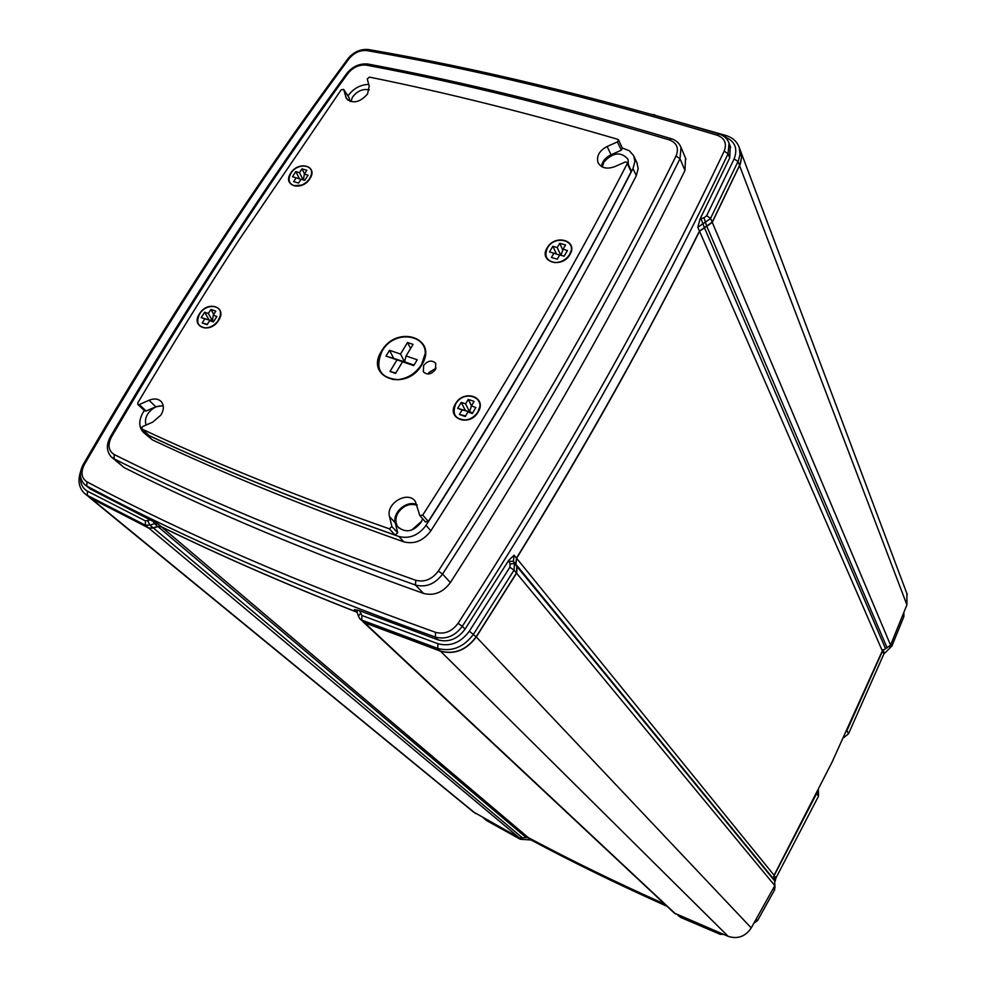 <?xml version="1.0" encoding="UTF-8"?>
<svg xmlns="http://www.w3.org/2000/svg" width="987" height="987" viewBox="0 0 987 987"><rect width="100%" height="100%" fill="white"/><g stroke="black" fill="none" stroke-linecap="round" stroke-linejoin="round"><path stroke-width="1.48" d="M392.258 379.415L398.403 379.736C408.137 378.514 415.798 373.641 421.375 365.104L424.817 354.654M421.363 364.709L422.646 362.291C435.748 336.579 395.898 326.179 382.006 351.199C374.715 368.546 380.032 378.021 397.946 379.637C407.865 378.391 415.663 373.419 421.363 364.709M551.881 261.962L554.99 262.604C561.085 262.665 565.909 260.112 569.45 254.954L571.004 251.006M569.61 254.473C578.209 240.692 554.941 234.067 547.427 247.996C543.997 255.941 546.428 260.765 554.694 262.493C560.937 262.554 565.872 259.939 569.499 254.658L569.61 254.473M462.249 419.981L466.432 419.981C471.243 419.068 475.006 416.526 477.72 412.369L479.608 407.175M477.893 411.863C486.998 397.23 463.717 389.186 455.686 404.028C451.812 414.343 455.315 419.635 466.172 419.919C471.095 418.994 474.944 416.391 477.733 412.134L477.893 411.863M203.766 327.758L206.012 327.992C211.033 327.659 215.166 325.192 218.411 320.602L220.261 316.272L220.434 313.138M218.324 320.343L220.212 315.902C223.185 304.638 206.209 302.96 199.756 313.804C195.796 321.996 197.745 326.697 205.617 327.906C210.762 327.561 214.993 325.044 218.324 320.343M308.314 180.757L311.201 175.563L311.522 172.848M309.61 178.672L311.189 175.18C314.643 164.249 297.235 162.658 290.955 173.231C287.476 180.041 288.957 184.298 295.397 186.012C301.084 186.272 305.822 183.829 309.61 178.672M144.04 432.898L152.331 439.844C226.294 474.784 310.14 508.798 403.88 541.875C414.392 544.466 423.374 540.79 430.838 530.833C470.688 468.689 507.725 407.964 541.949 348.658C576.137 289.376 607.585 231.723 636.307 175.698L638.207 168.567L636.825 162.522M622.303 148.013L629.299 150.752L633.679 155.675L634.9 161.436L632.988 168.58C604.069 224.851 572.386 282.751 537.952 342.316C503.481 401.894 466.172 462.915 426.026 525.38C418.513 535.386 409.469 539.099 398.908 536.496C304.761 503.382 220.582 469.343 146.384 434.354L142.979 431.924C138.772 426.84 138.711 420.511 142.807 412.924L144.25 410.481M350.792 101.624L352.593 96.997C357.294 90.94 362.858 88.559 369.286 89.854M146.212 424.99C144.818 421.572 145.373 417.834 147.853 413.8C152.146 407.939 157.278 405.349 163.25 406.027M422.658 518.817L421.178 522.209C413.516 531.709 405.805 533.313 398.045 527.009C395.17 522.925 395.145 518.249 397.971 513.006C403.227 505.603 409.617 503.025 417.143 505.27M411.715 530.056L421.708 521.198M602.267 166.951L603.884 162.065C612.952 152.294 621.008 151.381 628.053 159.314L628.398 164.706M685.521 158.105L684.99 170.443C653.283 234.906 617.911 301.553 578.9 370.384C539.84 439.24 496.992 509.971 450.368 582.577C442.966 592.471 434.009 596.086 423.534 593.434C309.634 552.72 209.812 510.76 124.054 467.542L112.296 457.746M360.391 619.318L364.585 622.76L440.399 651.087C454.39 654.739 466.308 649.977 476.141 636.825L516.435 573.052L516.867 566.402L515.782 564.157L516.472 558.124C586.771 444.039 647.768 335.025 699.45 231.081L712.195 222.186L739.966 164.484L741.57 157.365L740.275 150.246M363.401 622.143L674.257 913.037L728.196 936.355C737.721 939.365 745.395 936.552 751.243 927.916L774.931 885.413L774.104 875.284L832.127 761.989L882.329 650.889L890.484 645.313L906.917 604.846L906.88 593.532M363.043 621.822L440.547 651.223C454.526 654.874 466.444 650.125 476.277 636.96L516.756 572.879L516.991 566.563L515.905 564.305L516.596 558.272C551.782 501.31 584.612 445.544 615.086 390.951C645.523 336.382 673.677 283.158 699.536 231.279L712.281 222.383L740.435 163.682L741.656 156.575L740.349 150.456M723.471 934.405L720.263 934.344L680.413 917.305L677.378 914.764M718.548 932.357L677.637 914.887M774.918 885.438L774.684 889.743L757.485 920.711L753.969 923.116M818.42 790.131L818.507 796.188L775.979 877.936L775.029 881.551M817.15 792.561L773.623 876.604M903.907 613.606L903.919 616.505L891.89 646.041L883.858 654.011L848.536 733.773L843.7 737.634M883.155 649.619L846.488 731.663M423.608 365.486L423.349 371.791C427.211 375.257 431.257 374.517 435.464 369.557L435.748 363.315C431.887 359.799 427.84 360.526 423.608 365.486M436.131 368.139L428.926 372.555L428.235 374.011M421.782 364.857C406.225 392.53 364.117 377.49 381.587 351.064C396.725 324.044 438.857 337.936 421.782 364.857M622.39 148.186L621.329 150.197L617.43 141.894L618.541 139.957L617.813 139.34C530.29 113.628 447.493 92.877 369.434 77.109L367.25 78.997L369.212 86.14L367.534 94.049C359.687 102.623 352.606 104.079 346.314 98.404L343.661 89.385L341.144 89.854L238.829 240.223C204.975 292.238 171.306 346.437 137.81 402.844L137.81 404.411L139.29 404.571L146.138 411.024L144.67 410.876L137.896 404.497M163.188 405.632L155.81 406.755L149.012 400.266C154.132 398.205 158.216 398.662 161.263 401.635C164.138 405.287 164.015 409.778 160.893 415.108L152.726 422.115L142.918 426.433L141.931 427.285L142.177 429.172C214.993 463.273 297.371 496.498 389.334 528.822L391.888 526.527L389.52 516.596C385.609 503.358 407.927 490.28 415.367 501.458L419.82 515.596L422.72 515.103C501.766 391.851 569.955 274.657 627.276 163.521L627.362 162.485L625.277 161.979L614.864 166.606C606.894 169.468 601.293 168.148 598.06 162.645C596.271 156.131 599.282 150.74 607.116 146.495L617.43 141.894M142.177 429.172L148.655 435.144M309.856 178.746C301.948 191.799 281.9 185.827 290.721 173.169C298.506 160.264 318.579 165.976 309.856 178.746M293.879 185.692L302.429 185.038M218.571 320.43C210.182 334.272 190.232 327.079 199.522 313.718C207.788 300.048 227.775 306.945 218.571 320.43M478.189 411.961C469.812 427.396 445.927 418.784 455.402 403.93C463.643 388.705 487.529 396.947 478.189 411.961M569.906 254.547C562.072 269.032 538.186 261.913 547.131 247.91C554.854 233.623 578.727 240.421 569.906 254.547M149.074 435.538C221.619 469.602 303.638 502.778 395.133 535.077L389.334 528.822M422.72 515.103L428.296 521.457C506.676 398.945 574.286 282.381 631.137 171.763L627.276 163.521M149.012 400.266L139.29 404.571M391.888 526.527L397.662 532.795L395.293 522.9C392.16 512.278 407.249 499.656 416.995 504.727M397.662 532.795L395.133 535.077M155.81 406.755L146.138 411.024M348.682 97.108L343.747 89.583M349.978 101.365L348.966 97.528M621.329 150.197L611.076 154.762C605.463 157.525 602.255 161.436 601.465 166.507M631.187 170.64L631.137 171.763M428.296 521.457L425.422 521.95L419.944 515.732M667.101 906.337C618.96 884.833 573.607 862.712 531.018 839.974L520.297 839.258L486.912 820.765L483.605 818.112L517.743 837.001M664.707 904.104C616.406 882.538 570.881 860.356 528.168 837.556L527.058 837.173M85.511 485.234L90.422 489.034L157.945 523.9L154.441 523.628L149.95 525.109L153.256 527.885L157.735 526.404L161.226 526.688C220.446 555.693 285.736 584.193 357.084 612.187M356.788 611.484L354.419 609.559L359.502 610.694L438.179 639.921C448.678 642.636 457.647 639.045 465.05 629.163L508.564 560.53L514.091 555.188L516.472 558.124M724.47 136.786L726.457 135.663C732.909 137.773 737.178 141.746 739.275 147.594L740.016 154.416L738.461 160.536L710.43 218.67L697.797 227.294L700.042 219.028L729.714 157.945L730.269 146.397M88.472 496.671L148.827 528.119L153.429 528.033L157.908 526.552L161.399 526.836C220.582 555.829 285.823 584.304 357.134 612.285M89.286 497.3L473.267 811.845L519.409 837.901L528.205 837.556C570.893 860.331 616.381 882.501 664.646 904.043M85.696 494.364L90.755 498.176L148.655 527.971L153.256 527.885M347.967 95.936L348.596 95.048C353.963 88.201 360.674 84.648 368.731 84.401M306.846 170.257L301.936 168.839L299.456 172.676L295.792 171.602L292.473 176.722L296.137 177.796L293.645 181.645L298.555 183.088L301.047 179.227L304.736 180.313L308.055 175.168L304.366 174.094L306.846 170.257M210.947 309.437L208.319 313.496L204.667 312.213L201.163 317.617L204.815 318.912L202.175 322.983L207.06 324.723L209.7 320.639L213.377 321.935L216.881 316.494L213.204 315.211L215.832 311.139L210.947 309.437L213.735 314.384M474.081 401.413L468.245 399.365L465.593 403.88L461.225 402.351L457.697 408.371L462.064 409.913L459.399 414.454L465.247 416.526L467.9 411.986L472.304 413.541L475.833 407.483L471.441 405.941L474.081 401.413M559.715 243.283L557.223 247.54L552.856 246.269L549.537 251.932L553.892 253.215L551.4 257.471L557.236 259.186L559.74 254.917L564.132 256.201L567.451 250.513L563.059 249.23L565.551 244.973L559.715 243.283L562.8 250.007M407.508 342.514L400.525 354.062L389.507 350.299L386.003 356.06L397.021 359.86L390.001 371.482L395.54 373.419L402.573 361.773L413.713 365.609L417.217 359.774L406.076 355.962L413.059 344.389L407.508 342.514L410.58 348.485M414.034 365.079L404.534 361.81L400.525 354.062M386.003 356.06L404.534 361.81L406.076 355.962M397.021 359.86L402.573 361.773M395.812 372.963L390.001 371.482M393.517 358.01L389.507 350.299M304.527 173.835L301.936 168.839M303.367 179.905L304.366 174.094M300.961 179.363L296.137 177.796M299.592 178.918L295.792 171.602M303.194 179.856L299.456 172.676M213.772 321.33L212.501 320.874L208.319 313.496M201.163 317.617L212.501 320.874L213.204 315.211M204.815 318.912L212.501 320.874L209.7 320.639M207.344 324.291L202.175 322.983M208.849 319.578L204.667 312.213M471.502 405.83L468.245 399.365M472.699 412.862L469.59 411.752L471.441 405.941M457.697 408.371L469.59 411.752L467.9 411.986M465.58 415.946L459.399 414.454M465.593 403.88L469.59 411.752L462.064 409.913M465.222 410.21L461.225 402.351M560.764 255.214L557.223 247.54M560.974 255.275L563.059 249.23M559.629 255.09L553.892 253.215M556.446 254.041L552.856 246.269M685.965 159.141L680.993 147.359L679.994 158.734C647.916 223.63 612.137 290.758 572.657 360.119C533.128 429.518 489.774 500.828 442.583 574.052C435.082 584.033 426.051 587.697 415.478 585.044C300.739 544.232 200.287 502.173 114.11 458.869L111.235 456.821C106.46 451.33 106.14 444.705 110.285 436.933L111.531 436.859C107.497 444.89 108.397 450.788 114.245 454.551C200.447 497.719 300.936 539.618 415.724 580.27C424.533 582.466 432.059 579.418 438.314 571.091C485.555 497.917 528.97 426.643 568.549 357.294C608.078 287.982 643.906 220.903 676.046 156.045C679.13 148.272 676.897 142.893 669.371 139.907C561.418 107.657 460.448 82.748 366.448 65.167C359.268 64.426 353.05 67.227 347.819 73.581C267.798 183.693 189.048 304.786 111.531 436.859M438.314 571.091L442.583 574.052L450.368 582.577M430.838 530.833L426.026 525.38M706.803 226.356L703.953 217.782L706.581 215.845L734.131 158.907C738.103 148.297 734.896 140.919 724.495 136.811M514.091 555.188L513.388 561.245L514.486 563.503L514.042 570.165L509.872 567.266L510.094 563.935L508.564 560.53M730.651 147.396L729.035 143.177L728.085 153.75C693.417 226.948 653.999 303.021 609.83 381.994C565.6 461.003 516.435 542.431 462.311 626.289L458.067 623.328C512.241 539.531 561.48 458.153 605.759 379.193C649.989 300.27 689.457 224.246 724.199 151.11C727.061 143.497 724.766 138.229 717.302 135.281C591.287 97.355 474.525 69.139 367.016 50.621C360.07 49.967 354.062 52.693 348.966 58.801C259.162 180.251 170.985 315.445 84.463 464.371C80.527 472.23 81.353 478.053 86.942 481.829C183.977 533.585 300.184 583.761 435.575 632.346C444.372 634.604 451.861 631.594 458.067 623.328M700.042 219.028L700.98 218.67L704.163 227.133M774.82 885.635L516.559 573.213M774.104 875.284L516.596 558.272M887.103 647.854L706.889 226.554M720.263 934.344L718.067 932.197M774.561 889.966L773.29 888.436M818.507 796.188L816.78 793.474M890.077 647.978L889.509 646.645M611.076 154.762L607.116 146.495M395.293 522.9L389.52 516.596M347.93 100.242L345.623 96.751M903.919 616.505L903.105 614.42M891.989 645.831L891.125 643.783M884.327 653.172L882.921 649.927M883.858 654.011L882.452 650.778M848.536 733.773L846.957 730.824M775.979 877.936L774.042 875.555M775.585 878.899L773.648 876.518M775.091 886.968L774.487 886.227M757.485 920.711L756.153 919.255M680.413 917.305L678.069 915.097M531.018 839.974L528.168 837.556M530.204 839.666L527.342 837.247M522.937 839.592L521.42 838.333M520.297 839.258L517.41 836.84M486.912 820.765L483.914 818.309M80.626 477.128C80.243 483.642 82.513 488.331 87.461 491.193L145.471 520.914L150.764 519.779M359.502 610.694L361.933 615.481L437.969 643.734C450.245 646.917 460.719 642.734 469.368 631.174L509.872 567.266M700.98 218.67L703.953 217.782M906.917 604.846L739.596 165.705M890.57 645.116L712.281 222.383M885.351 648.274L704.249 227.331M882.329 650.889L699.536 231.279M773.931 879.442L515.905 564.305M774.783 881.046L516.991 566.563M751.243 927.916L476.277 636.96M728.196 936.355L440.547 651.223M675.614 913.999L364.734 622.908M528.205 837.556L161.399 526.836M525.713 837.198L157.908 526.552M522.666 838.049L153.429 528.033M519.409 837.901L148.827 528.119M475.648 813.584L90.927 498.324M147.791 520.877L149.95 525.109L145.336 525.195L87.337 495.375L90.755 498.176M87.461 491.193L87.337 495.375L84.277 493.192C78.812 487.566 77.603 480.311 80.663 471.453M145.471 520.914L145.336 525.195L148.655 527.971M153.034 520.976L154.441 523.628L157.735 526.404M157.945 523.9L161.226 526.688M354.419 609.559L356.998 611.989M465.05 629.163L462.311 626.289C454.871 636.196 445.877 639.798 435.341 637.084L438.179 639.921M435.575 632.346L435.341 637.084C299.999 588.314 183.816 537.964 86.819 486.048L90.422 489.034M516.435 573.052L514.042 570.165L473.587 634.11C463.705 647.312 451.762 652.086 437.734 648.434L361.723 620.083L364.585 622.76M361.933 615.481L361.723 620.083L359.836 618.8L358.38 616.135L360.378 613.667M437.969 643.734L437.734 648.434L440.399 651.087M469.368 631.174L476.141 636.825M510.094 563.935L514.486 563.503L516.867 566.402M508.86 561.381L513.388 561.245L515.782 564.157M724.199 151.11L728.085 153.75L729.714 157.945M697.797 227.294L699.45 231.081M706.655 215.697L710.578 218.374L712.195 222.186M734.131 158.907L738.017 161.547L739.522 165.495M86.942 481.829L86.819 486.048L84.45 484.358C79.515 478.942 79.12 472.292 83.253 464.408L84.463 464.371M684.99 170.443L679.994 158.734L676.046 156.045M423.534 593.434L415.478 585.044L415.724 580.27M124.054 467.542L114.11 458.869L114.245 454.551M717.302 135.281L719.326 134.133C724.187 135.737 727.419 138.748 729.035 143.177M367.016 50.621L368.928 49.609C476.376 68.091 593.051 96.22 718.968 134.022M348.966 58.801L347.695 59.047C257.952 180.399 169.838 315.445 83.377 464.198M357.121 612.076L357.282 609.966M726.099 135.552L653.678 114.924M152.331 439.844L146.384 434.354M403.88 541.875L398.908 536.496M636.307 175.698L632.988 168.58M669.371 139.907L671.468 138.76C676.132 140.265 679.315 143.14 680.993 147.359M366.448 65.167L368.435 64.13C462.372 81.662 563.256 106.497 671.086 138.636M110.408 436.71C187.863 304.798 266.552 183.853 346.499 73.84L347.819 73.581M399.019 528.082L398.045 527.009M141.98 429.049L148.79 435.329M598.43 163.386L598.06 162.645M627.362 162.485L631.224 170.726M618.541 139.957L622.427 148.272M343.661 89.385L348.88 97.331M904.006 613.865L903.673 613.013M907.263 594.556L740.855 151.776M739.275 147.594L740.768 151.566M368.459 49.535C360.44 48.856 353.593 51.929 347.93 58.739M356.961 611.891L358.281 615.728M356.295 610.842L356.813 611.595M652.222 114.517L654.43 114.652M637.318 163.583L634.012 156.427M367.954 64.044C359.663 63.254 352.581 66.425 346.733 73.519"/></g></svg>
